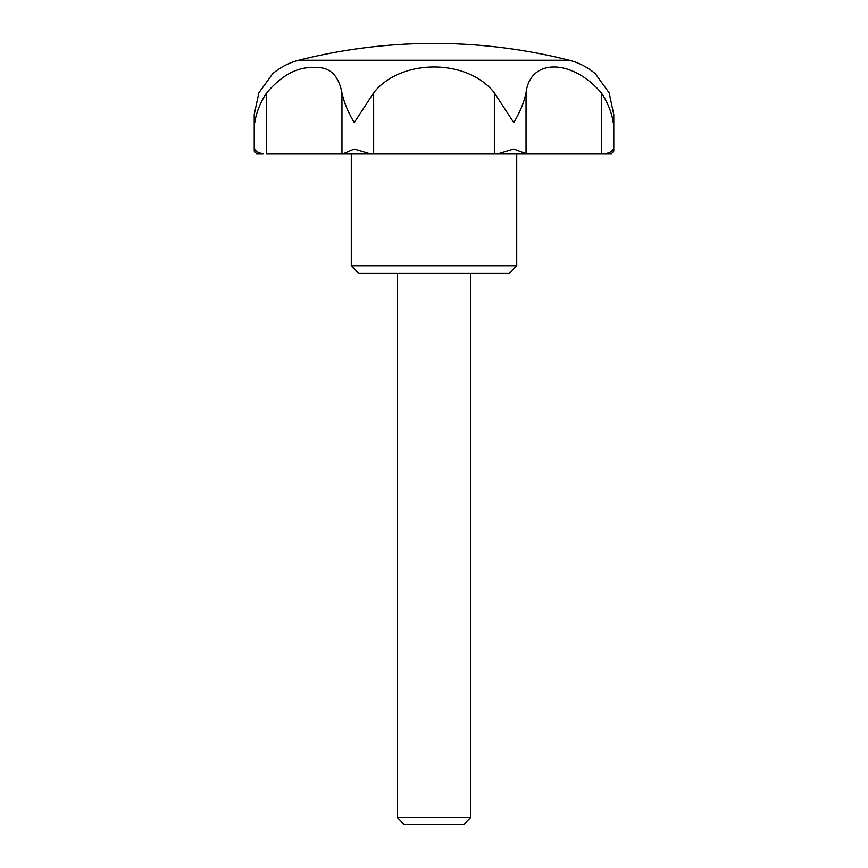 <?xml version="1.0" encoding="UTF-8"?>
<svg xmlns="http://www.w3.org/2000/svg" width="868" height="868" viewBox="0 0 868 868"><rect width="100%" height="100%" fill="white"/><g stroke="black" fill="none" stroke-linecap="round" stroke-linejoin="round"><path stroke-width="1.3" d="M601.307 92.822C571.502 58.319 529.936 58.416 526.041 92.822C523.957 102.478 519.867 112.406 513.758 122.616L494.359 92.822C467.331 58.319 400.582 58.416 373.652 92.822L354.252 122.616C348.176 112.482 344.075 102.554 341.959 92.822C338.433 74.843 329.265 66.445 314.455 67.65C297.995 66.478 282.078 74.876 266.693 92.822C260.27 102.478 256.299 112.406 254.801 122.616L254.226 114.576L258.87 92.822L272.595 73.813C280.266 67.27 288.979 62.746 298.744 60.25L569.256 60.25C579.021 62.746 587.734 67.27 595.405 73.813L609.13 92.822L613.784 114.576L613.209 122.616C611.734 112.482 607.763 102.554 601.307 92.822L601.307 153.69L609.13 153.69M263.091 153.69L256.613 153.69L254.215 151.184L254.801 149.09C255.908 151.574 258.675 153.104 263.091 153.69L258.87 153.69M516.72 265.814L351.29 265.814L358.636 273.16L509.364 273.16L516.72 265.814L516.72 153.69L604.909 153.69C609.325 153.104 612.092 151.574 613.209 149.09L613.784 151.184L611.387 153.69L604.909 153.69M341.959 92.822L341.959 153.69L498.406 153.69L513.758 149.09L526.041 153.69L526.041 92.822M516.72 153.69L494.359 153.69L494.359 92.822M434 43.4C479.787 43.422 524.869 49.042 569.256 60.25A551.44 551.44 0 0 0 298.744 60.25M397.24 817.548L404.293 824.6L463.718 824.6L470.76 817.548L397.24 817.548L397.24 273.16M524.608 153.69L498.406 153.69M369.594 153.69L343.402 153.69L354.252 149.09L369.594 153.69L373.652 153.69L373.652 92.822M266.693 92.822L266.693 153.69L343.402 153.69M254.226 151.184L254.226 114.576M351.29 265.814L351.29 153.69M470.76 817.548L470.76 273.16M613.784 151.184L613.784 114.576"/></g></svg>
